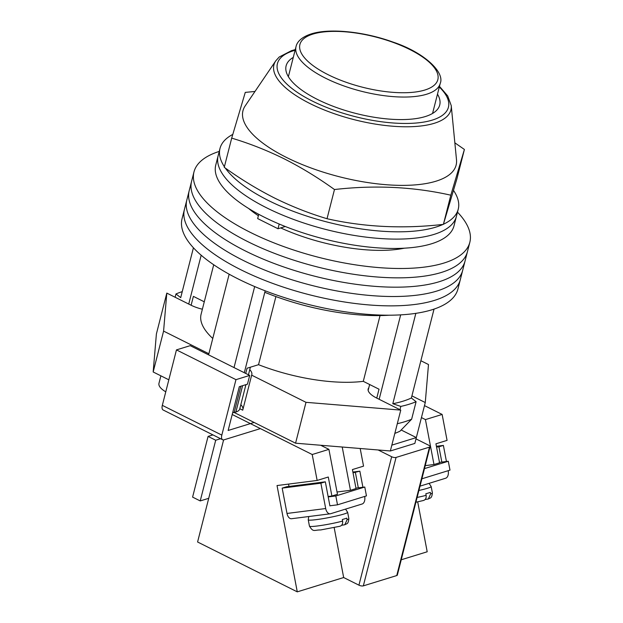 <?xml version="1.0" encoding="UTF-8"?>
<svg xmlns="http://www.w3.org/2000/svg" width="623" height="623" viewBox="0 0 623 623"><rect width="100%" height="100%" fill="white"/><g stroke="black" fill="none" stroke-linecap="round" stroke-linejoin="round"><path stroke-width="0.93" d="M219.241 151.412A142.34 51.911 14.3 0 0 193.971 171.971L184.447 209.336A142.34 51.911 14.3 0 0 240.712 269.681A142.34 51.911 14.3 0 0 379.345 305.597A142.34 51.911 14.3 0 0 460.311 279.649L457.928 288.994A142.34 51.911 14.3 0 1 376.962 314.934A142.34 51.911 14.3 0 1 238.329 279.026A142.34 51.911 14.3 0 1 182.064 218.673L184.447 209.336A142.34 51.911 14.3 0 0 240.712 269.681A142.34 51.911 14.3 0 0 379.345 305.597A142.34 51.911 14.3 0 0 460.311 279.649L462.687 270.312A142.34 51.911 14.3 0 1 381.728 296.252A142.34 51.911 14.3 0 1 243.087 260.344A142.34 51.911 14.3 0 0 381.728 296.252A142.34 51.911 14.3 0 0 462.687 270.312L465.07 260.975A142.34 51.911 14.3 0 1 384.103 286.915A142.34 51.911 14.3 0 1 245.47 250.999A142.34 51.911 14.3 0 0 384.103 286.915A142.34 51.911 14.3 0 0 465.07 260.975L467.452 251.63A142.34 51.911 14.3 0 1 386.486 277.578A142.34 51.911 14.3 0 1 247.853 241.662A142.34 51.911 14.3 0 0 386.486 277.578A142.34 51.911 14.3 0 0 467.452 251.63L469.835 242.292A142.34 51.911 14.3 0 0 457.484 212.139M186.83 199.999A142.34 51.911 14.3 0 0 243.087 260.344A142.34 51.911 14.3 0 1 186.83 199.999M189.205 190.654A142.34 51.911 14.3 0 0 245.47 250.999A142.34 51.911 14.3 0 1 189.205 190.654M191.588 181.316A142.34 51.911 14.3 0 0 247.853 241.662A142.34 51.911 14.3 0 1 191.588 181.316M280.716 227.917A100.287 36.57 14.3 0 0 404.382 248.18M193.971 171.971A142.34 51.911 14.3 0 0 250.236 232.324A142.34 51.911 14.3 0 0 388.869 268.233A142.34 51.911 14.3 0 0 469.835 242.292M248.616 208.471A100.287 36.57 14.3 0 0 258.381 215.737M245.929 384.648L239.738 408.945A21.026 7.671 -165.7 0 1 235.891 412.013L232.691 412.621M434.029 309.109L411.367 398.004A135.869 49.552 -165.7 0 1 392.802 403.727L415.845 313.346M208.596 354.861L229.155 274.198M234.022 367.578L254.675 286.557M175.133 297.257L175.974 293.955L180.709 297.646L193.426 247.775M376.759 398.105L379.025 389.211L363.287 381.338A100.287 36.57 -165.7 0 1 258.537 364.689L247.051 368.232L245.727 373.434M212.77 338.46A100.287 36.57 -165.7 0 1 201.089 314.296L213.72 264.759M191.121 305.254L193.387 296.369L204.274 301.812M389.071 315.207A122.933 44.833 -165.7 0 1 264.798 292.296L265.18 290.809M411.367 398.004L416.102 401.695A143.633 52.379 -165.7 0 1 400.823 406.406L399.974 409.716M400.823 406.406L392.802 403.727M379.15 399.296L400.667 314.872M234.147 412.551L240.86 386.213M244.302 372.718L264.798 292.296M188.73 304.063L201.182 255.22M416.102 401.695L411.639 419.209L400.036 431.155A131.975 48.127 -165.7 0 1 394.834 433.382M275.903 296.571L258.537 364.689M380.053 315.565L363.287 381.338M175.974 293.955A143.633 52.379 -165.7 0 1 182.243 291.634M397.303 423.71A143.633 52.379 14.3 0 0 411.639 419.209M232.753 134.428A122.933 44.833 14.3 0 0 219.997 148.453L218.136 155.75A122.933 44.833 14.3 0 0 266.73 207.872A122.933 44.833 14.3 0 0 386.455 238.882A122.933 44.833 14.3 0 0 456.379 216.477L454.003 225.822A122.933 44.833 14.3 0 1 384.072 248.227A122.933 44.833 14.3 0 1 264.347 217.209A122.933 44.833 14.3 0 1 215.753 165.095L218.136 155.75A122.933 44.833 14.3 0 0 266.73 207.872A122.933 44.833 14.3 0 0 386.455 238.882A122.933 44.833 14.3 0 0 456.379 216.477L458.24 209.18A122.933 44.833 14.3 0 0 453.567 190.482M219.997 148.453A122.933 44.833 14.3 0 0 224.397 166.754M225.285 168.046A122.933 44.833 14.3 0 0 268.583 200.575A122.933 44.833 14.3 0 0 443.015 224.42M443.428 224.233A122.933 44.833 14.3 0 0 458.24 209.18M258.747 214.312L257.657 218.58L278.006 228.75L279.205 224.031M278.006 228.75L285.279 226.507M165.765 391.82A22.646 8.255 -165.7 0 1 158.958 383.379L160.882 375.825M420.868 360.733L428.492 364.541L425.268 402.551L411.912 395.87M202.389 309.21A21.353 7.788 -165.7 0 1 190.973 305.177L166.808 293.098L156.396 333.959L153.165 371.97L168.833 379.804M208.876 353.755L163.584 331.101L166.808 293.098M368.816 387.747A21.353 7.788 14.3 0 0 368.17 388.97A21.353 7.788 14.3 0 0 376.611 398.027L400.768 410.105L305.994 402.326L251.653 375.155A24.266 8.847 14.3 0 0 251.801 374.711A24.266 8.847 14.3 0 0 249.761 369.634M400.768 410.105L391.836 445.134L416.335 437.58L414.848 443.42L390.348 450.974L295.575 443.194L234.248 412.519M391.836 445.134L390.348 450.974M239.8 408.711L242.729 410.183L251.653 375.155M163.584 331.101L153.165 371.97M305.994 402.326L295.575 443.194M425.268 402.551L416.335 437.58L401.173 429.995M242.954 409.288A24.266 8.847 14.3 0 0 240.828 404.662M254.122 422.464L228.135 430.477L239.302 386.696L247.463 384.173L249.698 375.42L235.961 379.656L221.827 435.111A6.471 3.084 116.6 0 0 222.645 439.752A6.471 3.084 116.6 0 0 224.054 439.807L260.391 428.601M235.961 379.656L176.457 349.892L162.323 405.355L221.827 435.111M176.457 349.892L190.194 345.656L249.698 375.42M222.645 439.752L163.14 409.996A6.471 3.084 -63.4 0 1 162.323 405.355M275.763 60.836A91.316 33.299 -165.7 0 0 310.02 103.566A91.316 33.299 -165.7 0 0 404.187 126.765A91.316 33.299 -165.7 0 0 451.223 105.56L456.503 159.815A109.991 40.113 -165.7 0 1 399.841 185.358A109.991 40.113 -165.7 0 1 286.424 157.417A109.991 40.113 -165.7 0 1 245.158 105.941L275.763 60.836L279.213 57.012L291.587 50.627L295.271 49.606M464.4 149.458L456.955 178.645L443.381 224.381C402.941 228.991 364.159 227.107 327.028 218.72C309.078 213.339 291.533 206.415 274.385 197.943C257.237 189.252 240.525 179.042 224.257 167.314L231.694 138.127C249.589 143.485 267.135 150.408 284.337 158.904C301.439 167.556 318.143 177.765 334.473 189.532C374.914 184.914 413.695 186.807 450.818 195.194L464.4 149.458L454.845 142.823M254.986 91.456L245.275 92.391L231.694 138.127M293.285 57.386A79.261 28.907 14.3 0 0 286.121 65.836A79.261 28.907 14.3 0 0 317.45 99.439A79.261 28.907 14.3 0 0 394.647 119.437A79.261 28.907 14.3 0 0 439.729 104.991A79.261 28.907 14.3 0 0 437.486 94.143M450.818 195.194L443.381 224.381M334.473 189.532L327.028 218.72M439.472 462.383L448.295 461.261L424.473 468.605M421.88 478.799L449.985 470.131L448.295 461.261M420.003 486.15L445.694 478.223A6.471 3.847 82.7 0 0 448.202 470.747L448.186 470.684M446.442 461.495L443.381 445.406L438.927 446.784L441.839 462.079M436.411 446.294L443.381 445.406M438.927 446.784L436.559 447.08M425.12 499.514L428.351 498.992L430.602 493.953L430.298 492.365A20.061 1.667 169.2 0 1 428.375 493.019A20.061 1.667 169.2 0 1 425.844 493.743L426.148 495.324C426.444 498.275 425.416 500.028 423.079 500.58L415.907 502.231M364.665 496.445L364.681 496.508A6.471 3.847 -97.3 0 1 362.173 503.984L330.618 513.718A6.471 3.847 -97.3 0 1 330.229 513.804A6.471 3.847 -97.3 0 1 325.697 508.532L320.876 483.191L325.331 481.82L329.91 505.892L330.47 505.712M362.913 487.256L359.853 471.167L352.883 472.055M325.697 508.532L287.001 513.453L282.172 488.113L320.876 483.191M325.331 481.82L286.627 486.742L282.172 488.113M287.001 513.453A6.471 3.847 82.7 0 0 291.525 518.725L330.229 513.804M353.031 472.841L359.853 471.167M355.398 472.546L358.311 487.848M342.619 521.085A20.061 1.667 169.2 0 1 321.452 525.415A20.061 1.667 169.2 0 1 309.452 526.147C313.486 532.572 313.805 529.9 320.674 529.947L339.558 526.342C341.895 525.789 342.915 524.036 342.619 521.085L342.315 519.504A20.061 1.667 -10.8 0 0 344.846 518.78A20.061 1.667 -10.8 0 0 346.77 518.134L347.073 519.714L344.831 524.753L341.599 525.275M329.894 505.79L337.502 504.825L366.456 495.892L364.774 487.022L355.943 488.144M328.204 496.92L335.82 495.955L364.774 487.022M337.502 504.825L335.82 495.955M232.636 412.847L233.493 412.582M232.208 414.505L312.209 454.517L328.913 449.362L320.705 445.258M378.145 449.97L391.672 456.737A3.232 1.176 14.3 0 0 396.064 457.438L429.481 447.127A3.232 1.176 14.3 0 0 430.072 446.66A3.232 1.176 14.3 0 0 428.788 445.289L416.008 438.888M425.431 419.591L433.982 464.524L439.55 462.811L435.936 443.81L447.073 440.375L442.135 414.443L425.431 419.591L421.436 417.589M442.135 414.443L424.489 405.612M360.187 448.498L363.544 466.136L352.408 469.571L356.029 488.572L350.461 490.293L337.027 491.999M328.913 449.362L337.464 494.296L331.895 496.017L328.126 496.492M342.222 447.026L350.461 490.293M223.61 439.9L197.584 541.994L297.272 591.85L277.033 485.551L317.146 480.45L328.282 477.016L331.895 496.017M317.146 480.45L312.209 454.517M396.064 457.438L363.334 585.869L396.742 575.566L429.481 447.127M401.235 559.781L427.199 551.776L417.698 501.858M430.072 446.66L397.334 575.091A3.232 1.176 -165.7 0 1 396.742 575.566M363.334 585.869A3.232 1.176 -165.7 0 1 358.934 585.168L343.67 577.537L297.272 591.85M425.229 465.638L433.982 464.524M343.67 577.537L334.169 527.626M288.542 484.087L288.994 486.438M212.941 434.901L208.074 436.404L192.593 497.115L200.224 500.931L215.698 440.22L220.573 438.717M208.074 436.404L215.698 440.22M200.224 500.931L208.721 498.314M235.891 412.013L242.604 385.676M424.824 90.039A71.17 25.956 14.3 0 0 409.716 49.466A71.17 25.956 14.3 0 0 312.933 34.078A71.17 25.956 14.3 0 0 328.048 74.659A71.17 25.956 14.3 0 0 424.824 90.039M296.034 46.6C296.766 42.847 300.341 37.442 311.235 33.907C329.59 27.988 364.136 31.594 392.833 42.029C424.551 52.527 444.97 72.455 440.235 83.357A74.41 27.132 -165.7 0 1 426.623 94.229A74.41 27.132 -165.7 0 1 342.518 85.444A74.41 27.132 -165.7 0 1 296.034 46.6L288.363 76.684M295.1 50.268A88.248 32.186 14.3 0 0 312.294 101.027A88.248 32.186 14.3 0 0 418.757 122.77A88.248 32.186 14.3 0 0 439.301 87.025M430.602 493.953A20.061 1.667 -10.8 0 0 432.385 492.886L431.178 486.547A20.061 1.667 169.2 0 1 427.471 488.268A20.061 1.667 169.2 0 1 418.905 490.465M417.122 497.442A20.061 1.667 -10.8 0 0 426.148 495.324M309.452 526.147L308.245 519.816A20.061 1.667 -10.8 0 0 322.052 518.795A20.061 1.667 -10.8 0 0 343.943 514.03A20.061 1.667 -10.8 0 0 347.65 512.316L345.539 509.116M347.65 512.316L348.857 518.648A20.061 1.667 169.2 0 1 347.073 519.714M358.934 585.168L391.672 456.737M248.445 374.789L250.376 367.204M368.146 390.364L369.641 384.516M440.235 83.357L432.564 113.441M451.223 105.56L447.688 95.911L439.472 86.356M431.178 486.547L429.068 483.355M428.351 498.992C430.22 497.621 431.755 498.906 432.385 492.886M348.857 518.648C348.226 524.675 346.692 523.382 344.831 524.761M308.743 516.537L308.245 519.816"/></g></svg>
